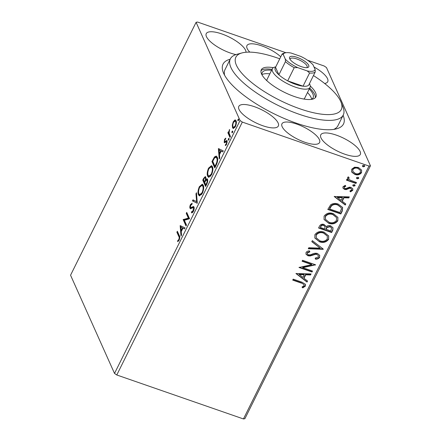 <?xml version="1.0" encoding="UTF-8"?>
<svg xmlns="http://www.w3.org/2000/svg" width="441" height="441" viewBox="0 0 441 441"><rect width="100%" height="100%" fill="white"/><g stroke="black" fill="none" stroke-linecap="round" stroke-linejoin="round"><path stroke-width="0.66" d="M280.752 56.801A21.019 6.808 26.4 0 0 261.695 45.853A21.019 6.808 26.4 0 0 246.943 45.599A21.019 6.808 26.4 0 0 249.793 52.126M296.705 124.064A21.019 6.808 26.4 0 0 281.948 123.811A21.019 6.808 26.4 0 0 304.847 142.25A21.019 6.808 26.4 0 0 319.598 142.498A21.019 6.808 26.4 0 0 296.705 124.064M343.115 115.294A67.252 21.785 -153.6 0 1 336.549 128.827A67.252 21.785 -153.6 0 1 296.297 123.155A67.252 21.785 -153.6 0 1 223.355 72.638A67.252 21.785 -153.6 0 1 230.169 59.226M279.748 58.818A58.846 19.062 26.4 0 0 241.955 52.937A58.846 19.062 26.4 0 0 236.018 56.911A58.846 19.062 26.4 0 0 279.192 99.986A58.846 19.062 26.4 0 0 341.13 109.82A58.846 19.062 26.4 0 0 340.998 102.103L342.977 107.003A63.052 20.424 -153.6 0 1 343.28 114.963A63.052 20.424 -153.6 0 1 343.115 115.272A63.052 20.424 -153.6 0 1 277.24 104.98A63.052 20.424 -153.6 0 1 230.334 58.896L225.026 69.579A63.052 20.424 26.4 0 0 224.585 75.207M254.297 106.656A22.067 7.15 26.4 0 0 238.807 106.391A22.067 7.15 26.4 0 0 262.847 125.751A22.067 7.15 26.4 0 0 278.337 126.016A22.067 7.15 26.4 0 0 254.297 106.656M336.257 135.106A22.067 7.15 26.4 0 0 320.767 134.841A22.067 7.15 26.4 0 0 344.807 154.201A22.067 7.15 26.4 0 0 360.297 154.466A22.067 7.15 26.4 0 0 336.257 135.106M246.023 52.247A22.067 7.15 26.4 0 0 221.735 33.902A22.067 7.15 26.4 0 0 206.245 33.637A22.067 7.15 26.4 0 0 230.285 52.997A22.067 7.15 26.4 0 0 235.952 54.596M232.297 125.167L233.239 121.81L234.86 119.991L235.411 119.991L236.067 120.713C236.668 122.008 236.442 123.976 235.395 126.622L233.212 128.452L232.572 127.747L232.297 125.167L232.804 125.338M229.959 137.41L227.876 132.758L228.355 131.798L228.659 132.487L229.579 129.483L229.094 133.143L230.434 136.451L229.959 137.41M224.541 139.323L225.759 138.132L225.654 139.097L224.827 139.836L224.645 141.39L224.949 141.578L226.536 140.541L227.016 140.944L226.613 144.312L225.351 145.657L225.428 144.676L226.305 143.849L226.547 141.925L226.239 141.71L224.656 142.779L224.182 142.371L224.541 139.323L225.042 139.499M224.645 141.39L225.698 141.837L227.28 140.8M226.779 140.624L227.016 140.944M227.181 142.145L226.239 141.71M224.656 142.779L224.182 142.371L224.927 142.63L224.767 141.544M216.244 165.044L214.806 167.938L211.956 161.571L214.469 156.946L216.255 156.059L217.226 157.167C218.119 158.859 217.793 161.483 216.244 165.044M205.6 186.482L202.755 180.115L203.626 178.351L205.319 176.571L205.76 177.056L205.787 179.581L207.055 178.759L207.49 179.239C207.954 180.303 207.739 181.885 206.84 183.985L205.6 186.482M197.27 203.262L192.436 200.892L192.96 199.85L196.625 201.647L195.969 193.786L196.488 192.739L197.27 203.262M186.482 224.998L186.003 225.957L183.158 219.59L188.373 218.108L186.251 213.361L186.725 212.402L189.575 218.764L184.36 220.263L186.482 224.998M178.781 236.453L176.885 232.22L177.365 231.26L179.289 235.56C179.994 236.332 179.95 237.831 179.156 240.069L177.657 241.69L177.679 240.714L178.859 239.424C179.3 237.936 179.278 236.944 178.781 236.453L179.531 236.712L177.635 232.479L176.885 232.22M114.517 373.428L70.554 275.212L196.096 22.315L240.058 120.531L242.324 122.085L116.788 374.982L114.517 373.428L240.058 120.531M180.143 225.665L185.055 227.876L184.536 228.918L182.987 228.162L181.245 231.663L181.527 234.981L181.008 236.029L180.143 225.665L180.92 225.853M190.694 208.764L190.016 208.29C189.636 207.479 189.784 206.239 190.457 204.574L192.133 203.246L191.94 204.387L190.744 205.241L190.479 207.303L191.135 207.546L193.478 206.493L193.957 206.978C194.376 207.948 194.194 209.403 193.417 211.333C192.634 212.634 191.962 213.102 191.405 212.744L191.648 211.641L193.092 210.748L193.478 207.926L193.037 207.617L190.429 208.736M194.167 208.169L193.037 207.617M190.479 207.303L191.879 207.805L192.75 207.253L192.006 206.994M198.478 194.834C197.629 193.086 197.91 190.385 199.315 186.725L202.298 184.184L203.224 185.214C204.067 186.967 203.775 189.68 202.353 193.34L199.371 195.826L198.478 194.834L199.222 195.093L198.83 193.555M207.683 176.29C206.835 174.548 207.116 171.841 208.521 168.181L211.498 165.645L212.43 166.67C213.273 168.429 212.981 171.136 211.553 174.801L208.576 177.288L207.683 176.29L208.428 176.549L208.036 175.016M218.383 148.628L223.295 150.839L222.777 151.88L221.228 151.12L219.491 154.626L219.767 157.944L219.249 158.992L218.383 148.628L219.166 148.81M228.581 140.117L228.251 140.001L228.41 138.672L229.044 138.402L228.885 139.731L228.388 140.15M232.231 132.763L231.9 132.647L232.06 131.319L232.694 131.049L232.534 132.377L232.038 132.802M238.184 120.773L237.853 120.658L238.013 119.329L238.647 119.064L238.487 120.393L237.986 120.812M307.52 60.219L324.212 66.018L326.483 67.572L370.446 165.788L244.904 418.685L243.449 418.95L116.788 374.982M351.979 172.359L351.637 171.758L351.681 169.223L354.536 167.183L358.384 167.431L361.62 170.127L361.543 172.646C359.806 174.818 357.585 175.424 354.895 174.46L351.979 172.359L351.56 171.571M355.981 183.462L346.455 180.154L346.929 179.195L348.329 179.68L347.607 178.677L347.591 177.464L348.28 176.852L349.068 177.657L348.71 178.831L350.06 180.104L356.46 182.502L355.981 183.462L355.821 183.098L346.582 179.889M342.988 186.741L345.259 185.358L345.799 186.207L344.189 187.083L344.178 187.739L345.011 188.456L345.987 188.528L349.388 187.16L351.014 187.359L352.806 188.853L352.767 190.336L350.496 191.863L349.884 191.003L351.543 190.038L351.56 189.178L350.589 188.335L349.57 188.246L346.202 189.636L344.581 189.432L342.949 188.103L342.988 186.741M342.266 211.09L340.827 213.984L327.79 209.458L330.667 204.767C333.142 203.257 335.678 203.036 338.28 204.111L342.635 207.479L342.266 211.09L342.1 210.726L340.667 213.62L340.827 213.984M331.626 232.528L318.584 228.003L319.46 226.239C320.502 224.375 322.057 223.791 324.118 224.486L326.312 226.619C327.63 225.527 329.069 225.257 330.623 225.809L332.983 227.776L332.861 230.037L331.626 232.528L331.461 232.164L318.716 227.738M323.292 249.308L308.27 248.779L308.788 247.737L320.188 248.14L311.798 241.674L312.316 240.626L323.143 248.972M312.504 271.044L312.03 272.003L298.987 267.478L311.809 264.622L302.085 261.248L302.559 260.289L315.596 264.815L302.802 267.681L312.504 271.044M301.396 283.116L292.719 280.107L293.199 279.147L302.002 282.201L305.514 284.373L305.437 286.071L302.763 287.901L302.002 287.069L304.097 285.614L304.092 284.682L301.231 282.753L292.852 279.842M243.449 418.95L368.99 166.053L242.324 122.085M295.972 273.552L311.076 273.922L310.558 274.969L305.74 274.798L304.003 278.299L307.548 281.033L307.03 282.075L295.972 273.552M319.703 257.335C318.678 258.674 317.261 259.28 315.464 259.143L315.188 258.134L318.33 256.938L318.363 255.587L316.985 254.429L315.552 254.297L310.194 255.989L307.967 255.791L306.01 254.214L306.026 252.511C306.842 251.431 307.978 250.885 309.428 250.868L309.858 251.894L307.36 252.985L307.322 253.939L308.386 254.815L310.359 254.821L312.245 254.088C313.986 253.233 315.734 253.029 317.481 253.476L319.736 255.411L319.538 256.971C318.512 258.31 317.101 258.917 315.298 258.779M319.449 241.789L314.868 238.046L314.891 234.656C317.333 231.635 320.414 230.814 324.146 232.181L328.688 235.946L328.633 239.342C326.202 242.307 323.137 243.123 319.449 241.789L314.791 237.864M328.655 223.251L324.069 219.502L324.091 216.118C326.533 213.097 329.62 212.27 333.352 213.642L337.894 217.407L337.839 220.803C335.403 223.769 332.343 224.585 328.655 223.251L323.992 219.326M334.217 196.515L349.316 196.884L348.798 197.926L343.986 197.761L342.244 201.261L345.788 203.99L345.27 205.037L334.217 196.515M353.555 186.179L352.855 185.584L352.866 185L354.349 184.581L355.049 185.17L355.038 185.755L353.555 186.179L352.8 185.407M357.204 178.826L356.504 178.236L356.515 177.646L357.998 177.227L358.698 177.817L358.687 178.401L357.204 178.826L356.449 178.054M363.152 166.836L362.452 166.246L362.463 165.662L363.946 165.237L364.646 165.833L364.641 166.417L363.152 166.836L362.397 166.064M196.096 22.315L197.551 22.05L285.906 52.716M324.626 83.481A22.067 7.15 26.4 0 0 327.735 81.712A22.067 7.15 26.4 0 0 314.014 67.004M368.99 166.053L370.446 165.788M333.76 129.4A63.052 20.424 26.4 0 0 337.977 125.646L343.28 114.963M305.426 284.191L305.437 286.071M305.277 285.707L302.603 287.538L302.763 287.901M302.603 287.538L302.118 287.008M304.092 284.682L301.231 282.753M310.74 273.911L310.558 274.969M310.392 274.605L305.58 274.434L305.74 274.798M305.58 274.434L303.843 277.935L304.003 278.299M307.3 280.84L307.03 282.075M306.864 281.711L296.076 273.392M304.202 274.743L304.036 274.379L298.992 274.203L302.868 277.428L304.202 274.743L299.158 274.567M312.211 270.945L312.03 272.003M311.864 271.639L299.213 267.252M302.212 260.984L311.644 264.258L311.809 264.622M315.354 264.727L315.491 265.03M315.232 264.688L302.642 267.318L302.802 267.681M318.363 255.587L316.985 254.429M316.825 254.066L315.387 253.933L315.552 254.297M315.387 253.933L310.029 255.626L310.194 255.989M310.029 255.626L307.801 255.427L307.967 255.791M307.801 255.427L305.933 254.022M309.422 250.868L309.858 251.894M309.698 251.53L307.195 252.621L307.36 252.985M307.195 252.621L307.322 253.939M319.648 255.229L319.538 256.971M323.11 248.945L308.446 248.426M311.886 241.497L320.188 248.14M328.606 235.764L328.633 239.342M328.473 238.978C326.037 241.944 322.977 242.759 319.29 241.431M327.31 236.089L323.507 232.776C320.546 231.696 318.071 232.341 316.087 234.717L316.258 237.848L319.918 240.83C322.862 241.905 325.32 241.266 327.283 238.912L327.31 236.089L323.666 233.14C320.712 232.06 318.237 232.705 316.247 235.081L316.258 237.848M323.507 232.776L323.666 233.14M316.087 234.717L316.247 235.081M332.894 227.595L332.861 230.037M332.696 229.673L331.461 232.164M331.615 228.003L329.984 226.404L326.902 227.098L325.75 229.055L330.761 231.106L331.615 228.003L330.144 226.768L327.068 227.462L325.916 229.419M325.105 226.635L323.501 225.092C322.277 224.667 321.351 225.02 320.728 226.15L320.398 227.506L324.576 228.956L325.105 226.635L323.666 225.456C322.437 225.031 321.517 225.384 320.894 226.514L320.398 227.506M320.728 226.15L320.894 226.514M323.501 225.092L323.666 225.456M326.902 227.098L327.068 227.462M329.984 226.404L330.144 226.768M337.806 217.226L337.839 220.803M337.674 220.439C335.243 223.405 332.178 224.221 328.49 222.887M336.516 217.551L332.707 214.232C329.752 213.152 327.277 213.802 325.287 216.178L325.464 219.309L329.124 222.292C332.067 223.367 334.521 222.727 336.483 220.368L336.516 217.551L332.872 214.596C329.912 213.516 327.437 214.166 325.452 216.542L325.464 219.309M332.707 214.232L332.872 214.596M325.287 216.178L325.452 216.542M340.667 213.62L327.917 209.199M342.552 207.309L342.1 210.726M341.185 207.667L337.641 204.701C335.507 203.819 333.457 204.029 331.489 205.341L329.752 207.976L329.603 208.968L339.967 212.562L341.422 208.852L341.185 207.667L337.8 205.065C335.667 204.183 333.617 204.392 331.649 205.704L329.603 208.968M331.489 205.341L331.649 205.704M337.641 204.701L337.8 205.065M348.98 196.873L348.798 197.926M348.638 197.562L343.82 197.397L343.986 197.761M343.82 197.397L342.084 200.898L342.244 201.261M345.54 203.803L345.27 205.037M345.11 204.674L334.317 196.355M342.442 197.706L342.282 197.342L337.238 197.166L341.113 200.385L342.442 197.706L337.398 197.529M345.639 185.843L344.024 186.719L344.189 187.083M344.024 186.719L344.178 187.739M352.712 188.665L352.767 190.336M352.602 189.972L350.33 191.499L350.496 191.863M350.33 191.499L349.967 190.986M351.56 189.178L350.589 188.335M350.424 187.971L349.404 187.883L349.57 188.246M349.404 187.883L347.916 188.561L348.076 188.924M347.916 188.561L346.036 189.272L346.202 189.636M346.036 189.272L344.415 189.068L344.581 189.432M344.415 189.068L342.877 187.916M354.939 184.988L355.038 185.755M354.873 185.391L353.39 185.815M347.536 178.5L348.329 179.68M348.903 177.293L348.682 178.032M348.522 177.668L348.71 178.831M356.163 182.398L355.821 183.098M358.588 177.64L358.687 178.401M358.527 178.037L357.039 178.462M361.532 169.95L361.543 172.646M361.383 172.282C359.641 174.454 357.425 175.06 354.729 174.096L354.895 174.46M354.729 174.096L351.813 171.996M360.391 170.391L357.756 168.027C355.749 167.288 354.062 167.701 352.69 169.267L352.839 171.406L355.38 173.506C357.37 174.25 359.04 173.831 360.374 172.244L360.391 170.391L357.916 168.39C355.915 167.652 354.228 168.065 352.85 169.631L352.839 171.406M357.756 168.027L357.916 168.39M352.69 169.267L352.85 169.631M364.542 165.651L364.641 166.417M364.475 166.053L362.993 166.472M177.635 232.479L177.778 232.186M178.423 241.139L177.679 240.714M178.423 240.973L178.82 240.648M179.101 240.169L178.506 239.965M179.366 239.601L178.859 239.424M179.807 237.407L179.531 236.712M184.575 228.835L182.987 228.162M181.35 231.459L181.279 230.643M180.992 227.165L180.887 225.924M183.202 228.24L180.865 227.126L181.157 230.599L182.491 227.92L180.865 227.126M183.236 228.173L182.491 227.92M181.686 230.781L181.157 230.599M186.334 225.29L183.903 219.85L183.158 219.59M183.903 219.85L183.258 219.392M184.002 219.651L189.123 218.367L188.373 218.108M189.123 218.367L186.995 213.615L186.251 213.361M186.995 213.615L187.138 213.323M192.215 212.716L192.392 211.9L191.648 211.641M192.392 211.9L193.152 211.812M193.605 210.925L193.092 210.748M194.222 208.185L193.786 207.876M190.859 208.725L190.016 208.29M190.76 208.549L190.567 207.452M191.036 204.778L190.457 204.574M191.383 204.497L192.05 203.742M191.223 207.562L191.879 207.805M192.75 207.253L193.814 206.735M197.314 203.174L192.436 200.892M193.186 201.151L193.66 200.192M197.248 201.862L196.625 201.647M196.592 194.001L195.969 193.786M199.856 186.912L199.315 186.725M200.804 185.716L202.656 184.388M199.773 195.887L199.222 195.093M203.621 186.769L202.744 185.606L202 185.347L199.63 187.331C198.494 190.292 198.268 192.469 198.952 193.869L199.679 194.685L202.044 192.723C203.202 189.762 203.433 187.579 202.75 186.168L202 185.347M199.679 194.685L200.429 194.944L201.592 194.619M203.494 186.427L202.75 186.168M202.557 192.899L202.044 192.723M205.936 185.815L203.499 180.375L202.755 180.115M203.499 180.375L203.643 180.082M204.856 177.717L205.655 176.858M207.386 179.04L206.531 179.84L205.787 179.581M207.717 180.38L206.735 179.884L207.016 180.198L205.76 180.567L204.966 182.017L204.437 181.846L204.679 181.361C205.39 179.928 205.594 178.82 205.291 178.026L205.964 178.153M205.997 180.248L206.129 179.696M205.964 178.263L205.291 178.026C205.021 177.431 204.596 177.695 204.012 178.814L203.522 179.807L204.437 181.846M205.208 181.543L204.679 181.361M204.966 182.017L204.729 182.502L205.787 184.867L206.333 183.77C207.094 182.26 207.32 181.069 207.016 180.198L207.722 180.441M206.857 183.952L206.333 183.77M206.311 185.049L205.787 184.867M209.062 168.368L208.521 168.181M210.01 167.178L211.856 165.849M208.973 177.343L208.428 176.549M212.827 168.23L211.95 167.062L211.206 166.808L208.836 168.793C207.7 171.747 207.474 173.93 208.158 175.331L208.885 176.141L211.245 174.178C212.402 171.218 212.639 169.035 211.95 167.63L211.206 166.808M208.885 176.141L209.629 176.4L210.792 176.08M212.694 167.889L211.95 167.63M211.763 174.36L211.245 174.178M215.136 167.271L212.7 161.83L211.956 161.571M212.7 161.83L212.849 161.538M214.993 157.509L215.214 157.205L214.469 156.946M215.214 157.205L216.603 156.263M217.639 158.76L216.702 157.492L215.958 157.233L214.486 158.054L212.727 161.268L214.988 166.329L216.702 162.569C217.242 160.48 217.253 158.997 216.751 158.121L215.958 157.233M215.517 166.511L214.988 166.329M217.496 158.38L216.751 158.121M217.204 162.746L216.702 162.569M222.821 151.798L221.228 151.12M219.59 154.422L219.524 153.606M219.232 150.127L219.127 148.887M221.448 151.197L219.111 150.083L219.403 153.562L220.732 150.877L219.111 150.083M221.476 151.136L220.732 150.877M219.927 153.744L219.403 153.562M225.395 141.644L225.698 141.837L225.395 141.644M226.167 145.039L225.428 144.676M226.751 144.003L226.305 143.849M227.297 142.184L226.983 141.969M228.956 139.577L229.088 139.086M229.105 138.909L228.41 138.672M230.29 136.743L228.625 133.017L227.876 132.758M228.625 133.017L228.851 132.554M229.028 132.614L228.659 132.487M229.574 130.2L229.144 130.051M232.605 132.223L232.738 131.732M232.754 131.561L232.06 131.319M233.719 121.975L233.239 121.81M234.507 121.176L235.61 120.25L234.86 119.991M233.625 128.485L232.572 127.747M233.317 128.006L233.024 126.721M236.354 121.986L235.07 121.104L233.493 122.383C232.738 124.373 232.589 125.845 233.052 126.793L233.576 127.355L235.136 126.054C235.902 124.075 236.056 122.615 235.593 121.677L235.07 121.104M233.576 127.355L234.833 127.576M236.337 121.936L235.593 121.677M235.588 126.209L235.136 126.054M238.553 120.239L238.686 119.743M238.708 119.572L238.013 119.329M340.998 102.103A58.846 19.062 26.4 0 0 313.463 75.554M230.334 58.896A63.052 20.424 -153.6 0 1 230.494 58.581A63.052 20.424 -153.6 0 1 236.856 54.326L241.955 52.937M267.152 79.259A21.019 6.808 26.4 0 0 267.097 79.363A21.019 6.808 26.4 0 0 266.866 80.703M303.821 99.043A21.019 6.808 26.4 0 0 304.692 98.156A21.019 6.808 26.4 0 0 304.748 98.051L310.051 87.368A21.019 6.808 -153.6 0 1 295.299 87.114A21.019 6.808 -153.6 0 1 272.4 68.68A21.019 6.808 -153.6 0 1 274.578 67.153L275.774 66.828M309.262 88.961A28.373 9.189 -153.6 0 1 313.104 97.764A28.373 9.189 -153.6 0 1 313.027 97.902A28.373 9.189 -153.6 0 1 311.307 99.401M262.053 74.953A28.373 9.189 -153.6 0 1 262.279 72.533A28.373 9.189 -153.6 0 1 262.351 72.39A28.373 9.189 -153.6 0 1 271.612 70.273M273.326 67.682A30.473 9.873 26.4 0 0 261.359 69.667A30.473 9.873 26.4 0 0 261.276 69.816A30.473 9.873 26.4 0 0 283.949 92.092A30.473 9.873 26.4 0 0 315.789 97.064A30.473 9.873 26.4 0 0 315.872 96.915A30.473 9.873 26.4 0 0 310.282 86.028M315.287 97.737A30.473 9.873 26.4 0 0 309.692 88.09M272.042 69.397A30.473 9.873 26.4 0 0 260.973 70.775M311.616 99.242A28.373 9.189 26.4 0 0 307.493 92.522M269.842 73.834A28.373 9.189 26.4 0 0 261.993 74.612M301.258 66.63A10.716 3.473 -153.6 0 1 289.632 58.581A10.716 3.473 -153.6 0 1 297.107 57.358A10.716 3.473 -153.6 0 1 306.991 63.096A10.716 3.473 -153.6 0 1 307.675 67.534A10.716 3.473 -153.6 0 1 301.258 66.63M306.765 67.671A9.459 3.065 26.4 0 0 307.123 67.269A9.459 3.065 26.4 0 0 296.821 58.967A9.459 3.065 26.4 0 0 290.184 58.857A9.459 3.065 26.4 0 0 290.073 59.386M297.669 67.611L294.23 67.671A18.913 6.124 -153.6 0 1 285.432 61.641L278.888 74.821A18.913 6.124 26.4 0 1 275.531 67.319L278.888 74.821A18.913 6.124 26.4 0 0 287.686 80.852A18.913 6.124 26.4 0 0 295.773 84.424A18.913 6.124 26.4 0 0 303.05 86.182A18.913 6.124 26.4 0 0 308.689 85.163L315.232 71.982A18.913 6.124 -153.6 0 1 309.588 73.002L307.212 70.924A17.657 5.716 26.4 0 0 315.128 69.496L313.044 64.838A17.657 5.716 26.4 0 0 300.696 56.376L291.154 53.063A17.657 5.716 26.4 0 0 285.195 52.865A17.657 5.716 26.4 0 0 283.238 54.491L285.327 59.149A17.657 5.716 26.4 0 0 297.669 67.611L307.212 70.924M309.483 83.564L309.951 84.716A21.019 6.808 -153.6 0 1 310.051 87.368M294.23 67.671L287.686 80.852L303.05 86.182L309.588 73.002M315.128 69.496L315.232 71.982M285.432 61.641L285.327 59.149M283.238 54.491L282.075 54.138A18.913 6.124 -153.6 0 1 283.668 53.284L285.195 52.865M275.531 67.319L282.075 54.138M312.52 254.799L312.686 255.163M325.993 228.57L326.158 228.934M329.752 207.976L329.912 208.339M204.161 178.533L203.626 178.351M213.427 159.868L212.893 159.686M216.029 165.48L215.5 165.298M226.387 141.357L225.643 141.098M193.197 207.639L193.941 207.898M190.749 207.59L191.493 207.849M224.822 141.567L225.566 141.826M226.354 141.721L227.098 141.974M272.4 68.68L267.097 79.363"/></g></svg>
